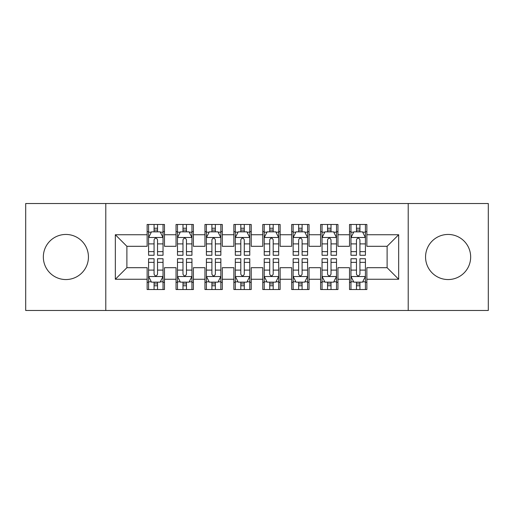 <?xml version="1.0" encoding="UTF-8"?>
<svg xmlns="http://www.w3.org/2000/svg" width="514" height="514" viewBox="0 0 514 514"><rect width="100%" height="100%" fill="white"/><g stroke="black" fill="none" stroke-linecap="round" stroke-linejoin="round"><path stroke-width="0.77" d="M448.112 234.448A22.552 22.552 0 0 0 425.56 257A22.552 22.552 0 0 0 448.112 279.552A22.552 22.552 0 0 0 470.663 257A22.552 22.552 0 0 0 448.112 234.448M65.888 234.448A22.552 22.552 0 0 0 43.337 257A22.552 22.552 0 0 0 65.888 279.552A22.552 22.552 0 0 0 88.44 257A22.552 22.552 0 0 0 65.888 234.448M408.212 310.488L488.3 310.488L488.3 203.512L408.212 203.512L408.212 310.488L105.788 310.488L105.788 203.512L25.7 203.512L25.7 310.488L105.788 310.488M408.212 203.512L105.788 203.512M115.329 279.263L115.329 234.737L147.132 234.737L147.132 246.302L126.894 246.302L126.894 267.698L115.329 279.263L147.132 279.263L147.132 289.523L164.48 289.523L164.48 279.263L176.045 279.263L176.045 289.523L193.392 289.523L193.392 279.263L204.957 279.263L204.957 289.523L222.305 289.523L222.305 279.263L233.87 279.263L233.87 289.523L251.217 289.523L251.217 279.263L262.782 279.263L262.782 289.523L280.13 289.523L280.13 279.263L291.695 279.263L291.695 289.523L309.042 289.523L309.042 279.263L320.607 279.263L320.607 289.523L337.955 289.523L337.955 279.263L349.52 279.263L349.52 289.523L366.867 289.523L366.867 267.698L387.106 267.698L387.106 246.302L366.867 246.302L366.867 234.737L398.671 234.737L398.671 279.263L366.867 279.263M366.867 234.737L366.867 224.47L349.52 224.47L349.52 234.737L337.955 234.737L337.955 224.47L320.607 224.47L320.607 234.737L309.042 234.737L309.042 224.47L291.695 224.47L291.695 234.737L280.13 234.737L280.13 224.47L262.782 224.47L262.782 234.737L251.217 234.737L251.217 224.47L233.87 224.47L233.87 234.737L222.305 234.737L222.305 224.47L204.957 224.47L204.957 234.737L193.392 234.737L193.392 224.477L176.045 224.477L176.045 234.737L164.48 234.737L164.48 224.477L147.132 224.477L147.132 234.737M337.955 279.263L337.955 267.698L349.52 267.698L349.52 279.263M398.671 234.737L387.106 246.302M309.042 279.263L309.042 267.698L320.607 267.698L320.607 279.263M349.52 234.737L349.52 246.302L337.955 246.302L337.955 234.737M280.13 279.263L280.13 267.698L291.695 267.698L291.695 279.263M320.607 234.737L320.607 246.302L309.042 246.302L309.042 234.737M251.217 279.263L251.217 267.698L262.782 267.698L262.782 279.263M291.695 234.737L291.695 246.302L280.13 246.302L280.13 234.737M222.305 279.263L222.305 267.698L233.87 267.698L233.87 279.263M262.782 234.737L262.782 246.302L251.217 246.302L251.217 234.737M193.392 279.263L193.392 267.698L204.957 267.698L204.957 279.263M233.87 234.737L233.87 246.302L222.305 246.302L222.305 234.737M164.48 279.263L164.48 267.698L176.045 267.698L176.045 279.263M204.957 234.737L204.957 246.302L193.392 246.302L193.392 234.737M126.894 267.698L147.132 267.698L147.132 279.263M176.045 234.737L176.045 246.302L164.48 246.302L164.48 234.737M349.52 231.698L350.966 231.698M365.422 231.698L366.867 231.698M320.607 231.698L322.053 231.698M336.509 231.698L337.955 231.698M291.695 231.698L293.141 231.698M307.597 231.698L309.042 231.698M262.782 231.698L264.228 231.698M278.684 231.698L280.13 231.698M233.87 231.698L235.316 231.698M249.772 231.698L251.217 231.698M204.957 231.698L206.403 231.698M220.859 231.698L222.305 231.698M176.045 231.698L177.491 231.698M191.947 231.698L193.392 231.698M147.132 231.698L148.578 231.698M163.034 231.698L164.48 231.698M147.132 282.302L148.578 282.302M163.034 282.302L164.48 282.302M176.045 282.295L177.491 282.295M191.947 282.295L193.392 282.295M204.957 282.295L206.403 282.295M220.859 282.295L222.305 282.295M233.87 282.295L235.316 282.295M249.772 282.295L251.217 282.295M262.782 282.295L264.228 282.295M278.684 282.295L280.13 282.295M291.695 282.295L293.141 282.295M307.597 282.295L309.042 282.295M320.607 282.295L322.053 282.295M336.509 282.295L337.955 282.295M349.52 282.295L350.966 282.295M365.422 282.295L366.867 282.295M115.329 234.737L126.894 246.302M387.106 267.698L398.671 279.263M157.541 228.235L154.071 228.235M163.034 251.642L157.541 251.642L157.541 255.265L163.034 255.265L163.034 237.629L160.143 231.846L151.469 231.846L148.578 237.629L148.578 255.265L154.071 255.265L154.071 251.642L148.578 251.642M148.578 237.629L148.578 224.477M163.034 237.629L163.034 224.477M154.071 231.846L154.071 224.477M157.541 224.477L157.541 231.846M157.541 251.642L157.541 239.8C156.385 237.571 155.228 237.571 154.071 239.8L154.071 251.642M157.541 231.705L154.071 231.705M154.071 285.765L157.541 285.765M148.578 262.358L154.071 262.358L154.071 258.735L148.578 258.735L148.578 276.371L151.469 282.154L160.143 282.154L163.034 276.371L163.034 258.735L157.541 258.735L157.541 262.358L163.034 262.358M163.034 276.371L163.034 289.523M148.578 276.371L148.578 289.523M157.541 282.154L157.541 289.523M154.071 289.523L154.071 282.154M154.071 262.358L154.071 274.2C155.228 276.429 156.385 276.429 157.541 274.2L157.541 262.358M154.071 282.295L157.541 282.295M186.453 228.235L182.984 228.235M191.947 251.642L186.453 251.642L186.453 255.265L191.947 255.265L191.947 237.629L189.056 231.846L180.382 231.846L177.491 237.629L177.491 255.265L182.984 255.265L182.984 251.642L177.491 251.642M177.491 237.629L177.491 224.477M191.947 237.629L191.947 224.477M182.984 231.846L182.984 224.477M186.453 224.477L186.453 231.846M186.453 251.642L186.453 239.8C185.297 237.571 184.141 237.571 182.984 239.8L182.984 251.642M186.453 231.705L182.984 231.705M215.366 228.235L211.897 228.235M220.859 251.642L215.366 251.642L215.366 255.265L220.859 255.265L220.859 237.629L217.968 231.846L209.294 231.846L206.403 237.629L206.403 255.265L211.897 255.265L211.897 251.642L206.403 251.642M206.403 237.629L206.403 224.477M220.859 237.629L220.859 224.477M211.897 231.846L211.897 224.477M215.366 224.477L215.366 231.846M215.366 251.642L215.366 239.8C214.209 237.571 213.053 237.571 211.897 239.8L211.897 251.642M215.366 231.705L211.897 231.705M182.984 285.765L186.453 285.765M177.491 262.358L182.984 262.358L182.984 258.735L177.491 258.735L177.491 276.371L180.382 282.154L189.056 282.154L191.947 276.371L191.947 258.735L186.453 258.735L186.453 262.358L191.947 262.358M191.947 276.371L191.947 289.523M177.491 276.371L177.491 289.523M186.453 282.154L186.453 289.523M182.984 289.523L182.984 282.154M182.984 262.358L182.984 274.2C184.141 276.429 185.297 276.429 186.453 274.2L186.453 262.358M182.984 282.295L186.453 282.295M211.897 285.765L215.366 285.765M206.403 262.358L211.897 262.358L211.897 258.735L206.403 258.735L206.403 276.371L209.294 282.154L217.968 282.154L220.859 276.371L220.859 258.735L215.366 258.735L215.366 262.358L220.859 262.358M220.859 276.371L220.859 289.523M206.403 276.371L206.403 289.523M215.366 282.154L215.366 289.523M211.897 289.523L211.897 282.154M211.897 262.358L211.897 274.2C213.053 276.429 214.209 276.429 215.366 274.2L215.366 262.358M211.897 282.295L215.366 282.295M244.278 228.235L240.809 228.235M249.772 251.642L244.278 251.642L244.278 255.265L249.772 255.265L249.772 237.629L246.881 231.846L238.207 231.846L235.316 237.629L235.316 255.265L240.809 255.265L240.809 251.642L235.316 251.642M235.316 237.629L235.316 224.477M249.772 237.629L249.772 224.477M240.809 231.846L240.809 224.477M244.278 224.477L244.278 231.846M244.278 251.642L244.278 239.8C243.122 237.571 241.965 237.571 240.809 239.8L240.809 251.642M244.278 231.705L240.809 231.705M273.191 228.235L269.721 228.235M278.684 251.642L273.191 251.642L273.191 255.265L278.684 255.265L278.684 237.629L275.793 231.846L267.119 231.846L264.228 237.629L264.228 255.265L269.721 255.265L269.721 251.642L264.228 251.642M264.228 237.629L264.228 224.477M278.684 237.629L278.684 224.477M269.721 231.846L269.721 224.477M273.191 224.477L273.191 231.846M273.191 251.642L273.191 239.8C272.034 237.571 270.878 237.571 269.721 239.8L269.721 251.642M273.191 231.705L269.721 231.705M240.809 285.765L244.278 285.765M235.316 262.358L240.809 262.358L240.809 258.735L235.316 258.735L235.316 276.371L238.207 282.154L246.881 282.154L249.772 276.371L249.772 258.735L244.278 258.735L244.278 262.358L249.772 262.358M249.772 276.371L249.772 289.523M235.316 276.371L235.316 289.523M244.278 282.154L244.278 289.523M240.809 289.523L240.809 282.154M240.809 262.358L240.809 274.2C241.965 276.429 243.122 276.429 244.278 274.2L244.278 262.358M240.809 282.295L244.278 282.295M269.721 285.765L273.191 285.765M264.228 262.358L269.721 262.358L269.721 258.735L264.228 258.735L264.228 276.371L267.119 282.154L275.793 282.154L278.684 276.371L278.684 258.735L273.191 258.735L273.191 262.358L278.684 262.358M278.684 276.371L278.684 289.523M264.228 276.371L264.228 289.523M273.191 282.154L273.191 289.523M269.721 289.523L269.721 282.154M269.721 262.358L269.721 274.2C270.878 276.429 272.034 276.429 273.191 274.2L273.191 262.358M269.721 282.295L273.191 282.295M302.103 228.235L298.634 228.235M307.597 251.642L302.103 251.642L302.103 255.265L307.597 255.265L307.597 237.629L304.706 231.846L296.032 231.846L293.141 237.629L293.141 255.265L298.634 255.265L298.634 251.642L293.141 251.642M293.141 237.629L293.141 224.477M307.597 237.629L307.597 224.477M298.634 231.846L298.634 224.477M302.103 224.477L302.103 231.846M302.103 251.642L302.103 239.8C300.947 237.571 299.791 237.571 298.634 239.8L298.634 251.642M302.103 231.705L298.634 231.705M298.634 285.765L302.103 285.765M293.141 262.358L298.634 262.358L298.634 258.735L293.141 258.735L293.141 276.371L296.032 282.154L304.706 282.154L307.597 276.371L307.597 258.735L302.103 258.735L302.103 262.358L307.597 262.358M307.597 276.371L307.597 289.523M293.141 276.371L293.141 289.523M302.103 282.154L302.103 289.523M298.634 289.523L298.634 282.154M298.634 262.358L298.634 274.2C299.791 276.429 300.947 276.429 302.103 274.2L302.103 262.358M298.634 282.295L302.103 282.295M331.016 228.235L327.546 228.235M336.509 251.642L331.016 251.642L331.016 255.265L336.509 255.265L336.509 237.629L333.618 231.846L324.944 231.846L322.053 237.629L322.053 255.265L327.546 255.265L327.546 251.642L322.053 251.642M322.053 237.629L322.053 224.477M336.509 237.629L336.509 224.477M327.546 231.846L327.546 224.477M331.016 224.477L331.016 231.846M331.016 251.642L331.016 239.8C329.859 237.571 328.703 237.571 327.546 239.8L327.546 251.642M331.016 231.705L327.546 231.705M327.546 285.765L331.016 285.765M322.053 262.358L327.546 262.358L327.546 258.735L322.053 258.735L322.053 276.371L324.944 282.154L333.618 282.154L336.509 276.371L336.509 258.735L331.016 258.735L331.016 262.358L336.509 262.358M336.509 276.371L336.509 289.523M322.053 276.371L322.053 289.523M331.016 282.154L331.016 289.523M327.546 289.523L327.546 282.154M327.546 262.358L327.546 274.2C328.703 276.429 329.859 276.429 331.016 274.2L331.016 262.358M327.546 282.295L331.016 282.295M359.928 228.235L356.459 228.235M365.422 251.642L359.928 251.642L359.928 255.265L365.422 255.265L365.422 237.629L362.531 231.846L353.857 231.846L350.966 237.629L350.966 255.265L356.459 255.265L356.459 251.642L350.966 251.642M350.966 237.629L350.966 224.477M365.422 237.629L365.422 224.477M356.459 231.846L356.459 224.477M359.928 224.477L359.928 231.846M359.928 251.642L359.928 239.8C358.772 237.571 357.615 237.571 356.459 239.8L356.459 251.642M359.928 231.705L356.459 231.705M356.459 285.765L359.928 285.765M350.966 262.358L356.459 262.358L356.459 258.735L350.966 258.735L350.966 276.371L353.857 282.154L362.531 282.154L365.422 276.371L365.422 258.735L359.928 258.735L359.928 262.358L365.422 262.358M365.422 276.371L365.422 289.523M350.966 276.371L350.966 289.523M359.928 282.154L359.928 289.523M356.459 289.523L356.459 282.154M356.459 262.358L356.459 274.2C357.615 276.429 358.772 276.429 359.928 274.2L359.928 262.358M356.459 282.295L359.928 282.295M162.964 237.487L148.649 237.487M148.578 232.193L151.296 232.193M160.317 232.193L163.034 232.193M154.071 243.893L148.578 243.893M163.034 243.893L157.541 243.893M157.541 230.073L154.071 230.073M148.649 276.513L162.964 276.513M163.034 281.807L160.317 281.807M151.296 281.807L148.578 281.807M157.541 270.107L163.034 270.107M148.578 270.107L154.071 270.107M154.071 283.927L157.541 283.927M191.876 237.487L177.561 237.487M177.491 232.193L180.208 232.193M189.229 232.193L191.947 232.193M182.984 243.893L177.491 243.893M191.947 243.893L186.453 243.893M186.453 230.073L182.984 230.073M220.789 237.487L206.474 237.487M206.403 232.193L209.121 232.193M218.142 232.193L220.859 232.193M211.897 243.893L206.403 243.893M220.859 243.893L215.366 243.893M215.366 230.073L211.897 230.073M177.561 276.513L191.876 276.513M191.947 281.807L189.229 281.807M180.208 281.807L177.491 281.807M186.453 270.107L191.947 270.107M177.491 270.107L182.984 270.107M182.984 283.927L186.453 283.927M206.474 276.513L220.789 276.513M220.859 281.807L218.142 281.807M209.121 281.807L206.403 281.807M215.366 270.107L220.859 270.107M206.403 270.107L211.897 270.107M211.897 283.927L215.366 283.927M249.701 237.487L235.386 237.487M235.316 232.193L238.033 232.193M247.054 232.193L249.772 232.193M240.809 243.893L235.316 243.893M249.772 243.893L244.278 243.893M244.278 230.073L240.809 230.073M278.614 237.487L264.299 237.487M264.228 232.193L266.946 232.193M275.967 232.193L278.684 232.193M269.721 243.893L264.228 243.893M278.684 243.893L273.191 243.893M273.191 230.073L269.721 230.073M235.386 276.513L249.701 276.513M249.772 281.807L247.054 281.807M238.033 281.807L235.316 281.807M244.278 270.107L249.772 270.107M235.316 270.107L240.809 270.107M240.809 283.927L244.278 283.927M264.299 276.513L278.614 276.513M278.684 281.807L275.967 281.807M266.946 281.807L264.228 281.807M273.191 270.107L278.684 270.107M264.228 270.107L269.721 270.107M269.721 283.927L273.191 283.927M307.526 237.487L293.211 237.487M293.141 232.193L295.858 232.193M304.879 232.193L307.597 232.193M298.634 243.893L293.141 243.893M307.597 243.893L302.103 243.893M302.103 230.073L298.634 230.073M293.211 276.513L307.526 276.513M307.597 281.807L304.879 281.807M295.858 281.807L293.141 281.807M302.103 270.107L307.597 270.107M293.141 270.107L298.634 270.107M298.634 283.927L302.103 283.927M336.439 237.487L322.124 237.487M322.053 232.193L324.771 232.193M333.792 232.193L336.509 232.193M327.546 243.893L322.053 243.893M336.509 243.893L331.016 243.893M331.016 230.073L327.546 230.073M322.124 276.513L336.439 276.513M336.509 281.807L333.792 281.807M324.771 281.807L322.053 281.807M331.016 270.107L336.509 270.107M322.053 270.107L327.546 270.107M327.546 283.927L331.016 283.927M365.351 237.487L351.036 237.487M350.966 232.193L353.683 232.193M362.704 232.193L365.422 232.193M356.459 243.893L350.966 243.893M365.422 243.893L359.928 243.893M359.928 230.073L356.459 230.073M351.036 276.513L365.351 276.513M365.422 281.807L362.704 281.807M353.683 281.807L350.966 281.807M359.928 270.107L365.422 270.107M350.966 270.107L356.459 270.107M356.459 283.927L359.928 283.927"/></g></svg>
